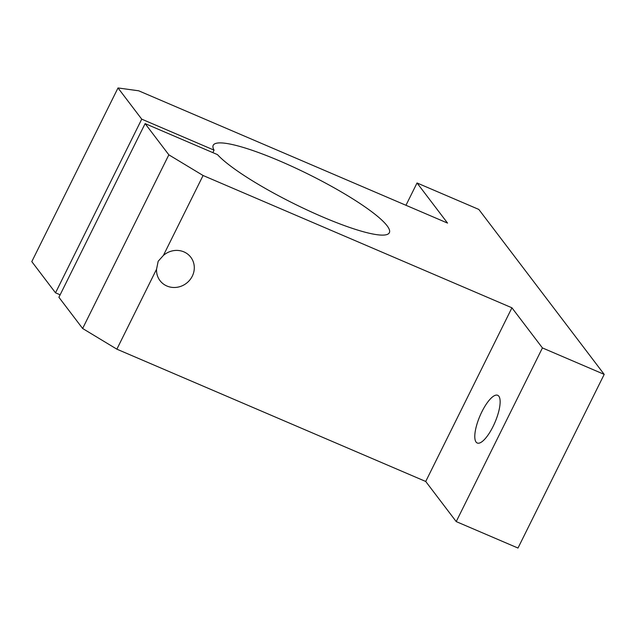 <?xml version="1.0" encoding="UTF-8"?>
<svg xmlns="http://www.w3.org/2000/svg" width="636" height="636" viewBox="0 0 636 636"><rect width="100%" height="100%" fill="white"/><g stroke="black" fill="none" stroke-linecap="round" stroke-linejoin="round"><path stroke-width="0.95" d="M212.845 152.624L214.07 150.144L141.733 119.155L118.01 87.951L138.688 90.797L447.545 223.093L417.041 182.969L478.813 209.427L604.2 374.381L542.428 347.924L511.932 307.8L203.075 175.496L168.842 154.826L145.119 123.615L217.464 154.604A98.318 16.401 26.4 0 0 311.847 212.178A98.318 16.401 26.4 0 0 389.351 232.72A98.318 16.401 26.4 0 0 388.501 227.863A98.318 16.401 26.4 0 0 297.783 169.096A98.318 16.401 26.4 0 0 213.219 145.286A98.318 16.401 26.4 0 0 214.07 150.144M493.051 426.51A25.957 8.165 113.2 0 1 477.246 443.014A25.957 8.165 113.2 0 1 481.873 411.794A25.957 8.165 113.2 0 1 497.686 395.29A25.957 8.165 113.2 0 1 493.051 426.51M192.287 276.175A19.334 18.07 -37.2 0 1 160.018 280.651A19.334 18.07 -37.2 0 1 156.551 269.219L158.181 261.253L163.388 255.449A19.334 18.07 -37.2 0 1 190.808 257.246A19.334 18.07 -37.2 0 1 192.287 276.175M141.733 119.155L55.523 292.83L31.8 261.619L118.01 87.951M163.388 255.449L203.075 175.496M145.119 123.615L58.91 297.282L82.632 328.494L168.842 154.826M82.632 328.494L116.865 349.172L156.551 269.219M116.865 349.172L425.723 481.468L456.219 521.592L542.428 347.924M456.219 521.592L517.99 548.049L604.2 374.381M425.723 481.468L511.932 307.8M55.523 292.83L60.142 294.802M405.967 205.285L417.041 182.969"/></g></svg>
